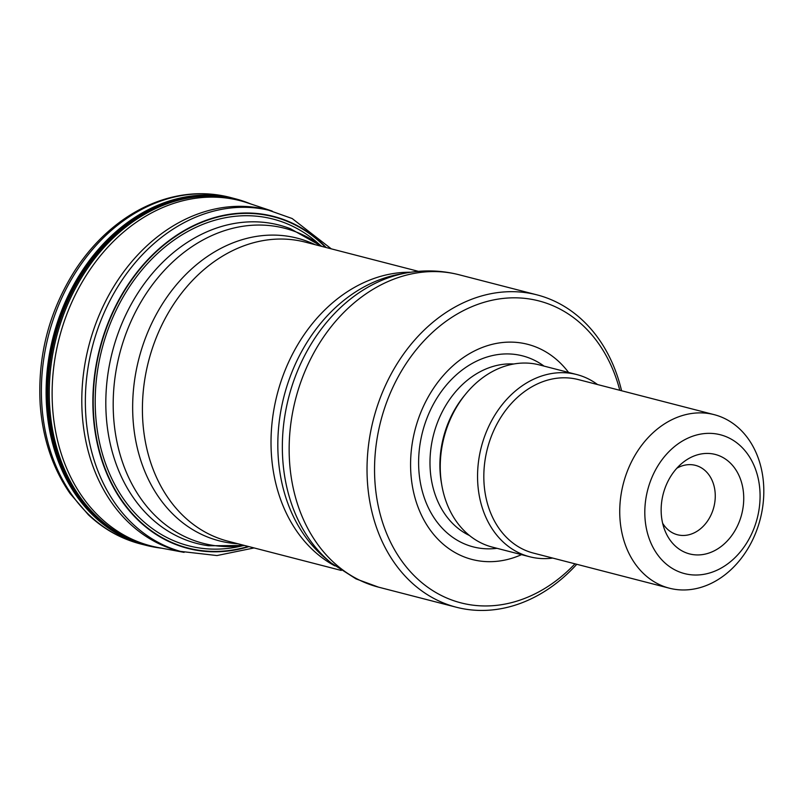 <?xml version="1.0" encoding="UTF-8"?>
<svg xmlns="http://www.w3.org/2000/svg" width="804" height="804" viewBox="0 0 804 804"><rect width="100%" height="100%" fill="white"/><g stroke="black" fill="none" stroke-linecap="round" stroke-linejoin="round"><path stroke-width="1.21" d="M325.499 247.351A171.051 134.971 104.5 0 0 293.4 224.085A171.051 134.971 104.5 0 0 95.254 372.704A171.051 134.971 104.5 0 0 248.285 546.439M619.794 390.292A155.926 123.042 104.5 0 0 557.031 307.58A155.926 123.042 104.5 0 0 398.241 376.704A155.926 123.042 104.5 0 0 412.03 573.463A155.926 123.042 104.5 0 0 574.991 563.825M568.559 372.433A111.103 87.666 104.5 0 0 540.61 349.067A111.103 87.666 104.5 0 0 411.166 451.979A111.103 87.666 104.5 0 0 521.515 554.649M576.769 564.287A161.302 127.283 -75.5 0 1 456.37 607.241A161.302 127.283 -75.5 0 1 373.458 419.246A161.302 127.283 -75.5 0 1 537.022 294.877A161.302 127.283 -75.5 0 1 555.805 301.781A161.302 127.283 -75.5 0 1 621.572 390.744M552.72 558.076A94.098 74.249 -75.5 0 1 529.675 556.75L492.37 547.122A94.098 74.249 -75.5 0 1 443.999 437.456A94.098 74.249 -75.5 0 1 539.404 364.905L576.719 374.543A94.098 74.249 -75.5 0 1 587.674 378.563A94.098 74.249 -75.5 0 1 597.523 384.543M721.258 456.642A51.366 40.532 -75.5 0 1 730.836 536.77A51.366 40.532 -75.5 0 1 664.717 530.027A51.366 40.532 -75.5 0 1 681.943 463.305A51.366 40.532 -75.5 0 1 721.258 456.642M728.705 437.828A71.687 56.571 104.5 0 0 644.878 515.856A71.687 56.571 104.5 0 0 733.73 558.85A71.687 56.571 104.5 0 0 728.705 437.828M724.615 418.492A89.616 70.712 -75.5 0 1 758.272 525.856A89.616 70.712 -75.5 0 1 669.38 588.196A89.616 70.712 -75.5 0 1 623.311 483.747A89.616 70.712 -75.5 0 1 714.183 414.653A89.616 70.712 -75.5 0 1 724.615 418.492M669.38 588.196L533.464 553.102A89.616 70.712 -75.5 0 1 487.395 448.662A89.616 70.712 -75.5 0 1 578.267 379.568L714.183 414.653M529.675 556.75A94.098 74.249 -75.5 0 1 481.305 447.084A94.098 74.249 -75.5 0 1 576.719 374.543M662.637 523.233A35.848 28.281 104.5 0 0 677.491 534.76A35.848 28.281 104.5 0 0 713.047 509.826A35.848 28.281 104.5 0 0 699.58 466.873A35.848 28.281 104.5 0 0 695.41 465.345A35.848 28.281 104.5 0 0 676.837 468.24M242.637 545.745A168.719 133.132 -75.5 0 1 97.736 369.448A168.719 133.132 -75.5 0 1 292.676 226.276A168.719 133.132 -75.5 0 1 320.223 245.22M326.163 247.521A171.443 135.283 104.5 0 0 293.51 223.723A171.443 135.283 104.5 0 0 94.862 373.076A171.443 135.283 104.5 0 0 248.949 546.609M331.298 248.848L292.153 218.527L268.506 210.166A176.237 139.062 104.5 0 0 92.39 346.675A176.237 139.062 104.5 0 0 180.408 551.383L216.959 555.554L254.084 547.936M183.382 552.187A176.307 139.122 -75.5 0 1 88.832 345.76A176.307 139.122 -75.5 0 1 271.501 210.899M275.772 216.99A178.287 140.69 -75.5 0 1 276.757 217.673M191.272 548.81A178.287 140.69 -75.5 0 1 190.066 548.931M184.086 552.368L158.76 547.645A178.287 140.69 -75.5 0 1 59.235 338.122A178.287 140.69 -75.5 0 1 247.743 202.95L272.194 211.09M273.953 216.497A178.599 140.931 -75.5 0 1 274.878 217.14M189.362 548.368A178.599 140.931 -75.5 0 1 188.236 548.489M161.031 548.067A178.599 140.931 -75.5 0 1 56.391 337.389A178.599 140.931 -75.5 0 1 249.943 203.693M273.32 216.326A178.779 141.072 -75.5 0 1 274.214 216.959M188.699 548.197A178.779 141.072 -75.5 0 1 187.603 548.318M161.694 548.187A178.779 141.072 -75.5 0 1 55.124 337.057A178.779 141.072 -75.5 0 1 250.577 203.904M272.938 216.236A178.89 141.162 -75.5 0 1 273.822 216.859M188.307 548.107A178.89 141.162 -75.5 0 1 187.231 548.227M154.941 547.222A178.93 141.192 -75.5 0 1 145.976 545.313L161.916 548.227A178.89 141.162 -75.5 0 1 54.36 336.866A178.89 141.162 -75.5 0 1 250.788 203.975L235.431 198.809A178.93 141.192 -75.5 0 1 244.205 201.472M272.616 216.155A178.93 141.192 -75.5 0 1 273.491 216.768M187.965 548.016A178.93 141.192 -75.5 0 1 186.91 548.137M145.906 545.293A178.93 141.192 -75.5 0 1 145.836 545.273L145.976 545.313A178.93 141.192 -75.5 0 1 53.908 336.745A178.93 141.192 -75.5 0 1 235.431 198.809L235.291 198.779A178.93 141.192 -75.5 0 1 235.361 198.799M271.973 215.995A178.93 141.192 -75.5 0 1 272.827 216.608M187.312 547.846A178.93 141.192 -75.5 0 1 186.267 547.966M145.836 545.273A178.93 141.192 -75.5 0 1 53.245 336.574A178.93 141.192 -75.5 0 1 235.291 198.779L230.748 197.573A178.96 141.213 -75.5 0 0 48.521 335.358A178.96 141.213 -75.5 0 0 141.283 544.127L145.836 545.273M267.722 215.06A178.96 141.213 -75.5 0 1 268.486 215.613M183.031 546.609A178.96 141.213 -75.5 0 1 182.086 546.73M256.004 213.382A175.192 138.238 -75.5 0 1 256.727 213.844M171.885 542.469A175.192 138.238 -75.5 0 1 171.031 542.509M359.72 580.237A161.302 127.283 104.5 0 0 378.503 587.141L356.001 578.88L331.178 562.971A159.473 125.836 -75.5 0 1 288.706 397.367A159.473 125.836 -75.5 0 1 406.04 273.018C423.949 269.732 441.647 270.315 459.144 274.777A161.302 127.283 104.5 0 0 299.128 386.985A161.302 127.283 104.5 0 0 359.72 580.237M406.04 273.018L399.035 274.305A156.277 123.313 104.5 0 0 284.053 396.161A156.277 123.313 104.5 0 0 325.68 558.448L331.178 562.971M334.896 565.905A154.448 121.866 -75.5 0 1 277.179 394.382A154.448 121.866 -75.5 0 1 410.713 272.244M418.472 271.36L305.178 242.104A154.448 121.866 104.5 0 0 148.569 361.187A154.448 121.866 104.5 0 0 227.964 541.192L341.258 570.438M237.914 543.755A156.277 123.313 -75.5 0 1 138.891 358.684A156.277 123.313 -75.5 0 1 315.138 244.677M244.557 545.474L208.537 545.765A164.418 129.735 -75.5 0 1 177.744 536.429A164.418 129.735 -75.5 0 1 118.439 332.353A164.418 129.735 -75.5 0 1 290.395 228.698L321.771 246.386A162.72 128.399 104.5 0 0 303.621 235.23A162.72 128.399 104.5 0 0 127.575 329.469A162.72 128.399 104.5 0 0 184.377 536.409A162.72 128.399 104.5 0 0 244.527 545.464M544.037 366.101A98.641 77.837 104.5 0 0 534.057 360.091A98.641 77.837 104.5 0 0 420.934 439.014A98.641 77.837 104.5 0 0 497.003 548.318M464.601 395.367A89.616 70.712 104.5 0 0 441.657 484.259M513.766 363.991A89.616 70.712 104.5 0 0 433.557 434.763A89.616 70.712 104.5 0 0 469.476 535.514M141.283 544.127C121.474 539.092 103.837 529.303 88.36 514.771L70.069 493.505C52.682 468.28 42.733 438.662 40.2 404.643C37.436 355.951 49.134 311.037 75.285 269.923C88.651 249.582 104.54 232.889 122.962 219.844C138.017 209.261 153.865 201.834 170.518 197.573C191 192.417 211.08 192.417 230.748 197.573M537.022 294.877L459.144 274.777M456.37 607.241L378.503 587.141M250.888 213.452L249.783 213.03M166.589 539.976L165.413 539.816"/></g></svg>
